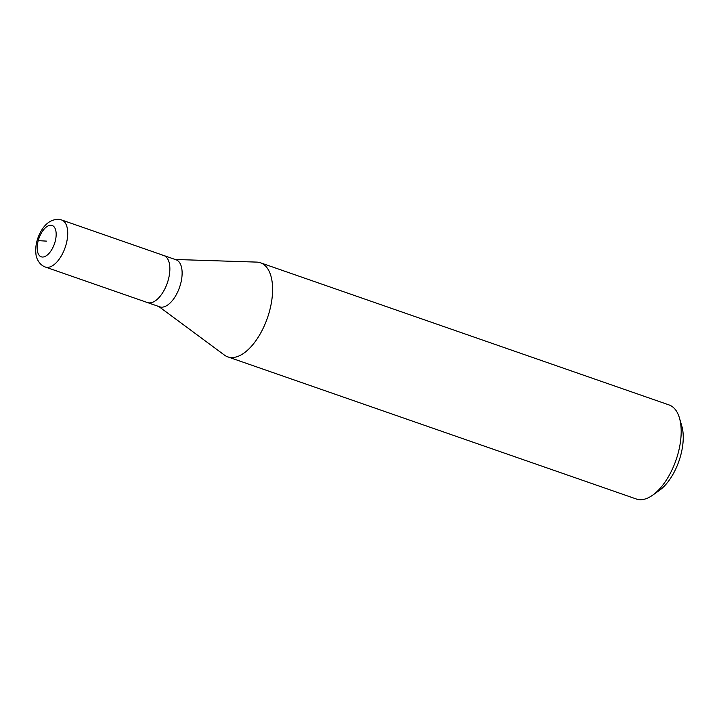 <?xml version="1.0" encoding="UTF-8"?>
<svg xmlns="http://www.w3.org/2000/svg" width="719" height="719" viewBox="0 0 719 719"><rect width="100%" height="100%" fill="white"/><g stroke="black" fill="none" stroke-linecap="round" stroke-linejoin="round"><path stroke-width="1.08" d="M149.148 302.888A24.904 12.34 -70.8 0 0 167.824 281.444A24.904 12.34 -70.8 0 0 163.815 255.524A24.904 12.34 109.2 0 1 167.824 281.444A24.904 12.34 109.2 0 1 149.148 302.888A24.904 12.34 109.2 0 1 147.449 302.555A24.904 12.34 -70.8 0 0 149.148 302.888M161.407 307.157A24.904 12.34 -70.8 0 0 180.083 285.704A24.904 12.34 -70.8 0 0 176.065 259.784L61.672 219.987A24.904 12.34 109.2 0 1 65.681 245.907A24.904 12.34 109.2 0 1 47.014 267.36A24.904 12.34 109.2 0 1 45.306 267.019L159.708 306.824A24.904 12.34 -70.8 0 0 161.407 307.157M162.108 255.191A24.904 12.34 109.2 0 1 163.815 255.524M175.175 259.478L256.737 262.102A49.8 24.671 109.2 0 1 257.087 262.12A49.8 24.671 109.2 0 1 260.494 262.794A49.8 24.671 109.2 0 1 268.511 314.634A49.8 24.671 109.2 0 1 231.167 357.532A49.8 24.671 109.2 0 1 227.761 356.867A49.8 24.671 109.2 0 1 224.391 355.069L158.809 306.51M227.761 356.867L636.351 499.013A49.8 24.671 -70.8 0 0 639.748 499.687A49.8 24.671 -70.8 0 0 652.564 495.238A49.8 24.671 -70.8 0 0 679.446 417.973A49.8 24.671 -70.8 0 0 669.074 404.941L260.494 262.794M652.564 495.238L659.395 490.394A41.504 20.563 -70.8 0 0 681.801 426.008L679.446 417.973M46.681 241.135L38.233 240.64M42.358 257.034A16.6 8.224 109.2 0 1 38.233 240.64A16.6 8.224 109.2 0 1 51.004 225.236A16.6 8.224 109.2 0 1 55.129 241.629A16.6 8.224 109.2 0 1 42.358 257.034M61.672 219.987L58.293 219.313C50.501 219.475 44.29 224.292 39.662 233.765C36.426 240.649 35.186 247.408 35.95 254.05C36.085 257.321 38.709 264.691 45.306 267.019"/></g></svg>

